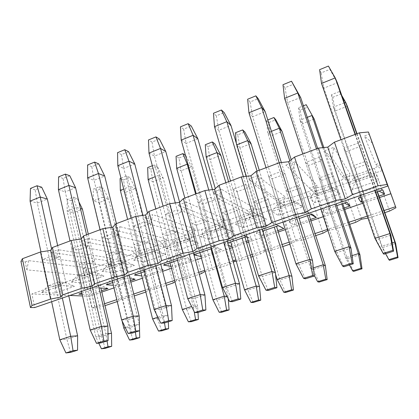 <?xml version="1.0" encoding="UTF-8"?>
<svg xmlns="http://www.w3.org/2000/svg" width="419" height="419" viewBox="0 0 419 419"><rect width="100%" height="100%" fill="white"/><g stroke="black" fill="none" stroke-linecap="round" stroke-linejoin="round"><path stroke-width="0.31" stroke-dasharray="2.1 1.57" d="M383.898 254.223L376.257 239.935L390.89 235.237M355.422 134.316L375.131 190.394M374.947 238.359L376.257 239.935L323.866 88.131L337.3 82.742L329.863 69.365L321.137 72.932L319.587 69.685M321.525 83.433L323.866 88.131L321.137 72.932M328.423 66.055L329.863 69.365M355.092 134.436L374.79 190.514M360.183 195.537L340.935 139.726M343.936 266.746L336.86 252.578L350.965 248.053M317.66 148.426L336.174 203.802M334.702 251.316L336.86 252.578L287.649 102.66L300.622 97.454M284.59 98.345L287.649 102.66L284.993 87.712L293.42 84.266M284.993 87.712L282.982 84.717M316.46 148.871L334.938 204.226M320.865 209.071L302.811 153.967M305.42 278.813L298.878 264.777L312.48 260.409M281.364 162.541L298.595 216.738M295.934 263.797L298.878 264.777L252.652 116.697L265.19 111.669M248.933 112.748L252.652 116.697L250.075 101.99L258.214 98.659M250.075 101.99L247.634 99.24M279.206 162.787L296.532 217.445M282.966 222.117L266.034 167.71M268.275 290.446L262.236 276.54L275.356 272.324M246.335 176.326L262.325 229.219M258.56 275.828L262.236 276.54L218.823 130.267L230.948 125.407M214.486 126.658L218.823 130.267L216.314 115.796L224.186 112.575M216.314 115.796L213.475 113.271M243.387 176.682L259.497 230.193M246.409 234.698L230.534 180.971M232.435 301.68L226.857 287.895L239.532 283.825M212.454 189.587L227.302 241.271M222.51 287.434L226.857 287.895L186.099 143.398L197.826 138.689M181.186 140.103L186.099 143.398L183.658 129.146L191.274 126.035M183.658 129.146L180.448 126.837M208.777 190.058L223.762 242.491M211.124 246.843L196.244 193.782M197.82 312.522L192.688 298.867L204.928 294.934M179.615 202.204L193.458 252.919M187.712 298.642L192.688 298.867L154.428 156.098L165.783 151.547M148.981 153.108L154.428 156.098L152.05 142.072L159.424 139.056M152.05 142.072L148.494 139.956M175.304 202.953L189.252 254.37M177.048 258.57L163.101 206.164M164.379 322.997L159.66 309.468L171.497 305.671M147.462 212.988L160.739 264.185M154.098 309.463L159.66 309.468L123.762 168.401L134.761 163.991M117.818 165.694L123.762 168.401L121.447 154.585L128.586 151.668M121.447 154.585L117.566 152.663M142.931 215.382L155.915 265.845M144.115 269.904L131.053 218.142M132.048 333.126L127.722 319.723L139.166 316.046M116.414 223.61L129.083 275.079M121.615 319.922L127.722 319.723L94.055 180.317L104.708 176.043M87.639 177.881L94.055 180.317L91.792 166.71L98.716 163.881M91.792 166.71L87.613 164.966M111.595 227.381L123.684 276.938M112.271 280.861L100.041 229.727M100.775 342.925L96.815 329.643L107.893 326.087M86.565 234.76L98.444 285.622M90.205 330.036L96.815 329.643L65.259 191.871L75.588 187.728M58.409 189.681L65.259 191.871L63.054 178.463L69.764 175.718M63.054 178.463L58.592 176.886M81.239 238.882L92.51 287.664M81.469 291.467L70.02 240.941M70.507 352.41L66.893 339.249L77.62 335.808M57.644 245.565L68.768 295.835M59.812 339.819L66.893 339.249L37.333 203.074L47.347 199.056M30.079 201.125L37.333 203.074L35.18 189.859L41.691 187.199M35.18 189.859L30.461 188.44M51.574 248.834L62.337 298.05M51.647 301.727L40.962 251.898M389.429 260.314L382.568 247.519L395.641 243.376M357.025 133.719L377.435 191.687M392.168 242.889L381.531 246.267L382.568 247.519L335.231 110.93L347.341 106.227L340.642 94.17L332.775 97.276L331.529 94.663L339.49 91.51L340.642 94.17M385.585 253.694L381.531 246.267L333.351 107.154L335.231 110.93L332.775 97.276M339.49 91.51L341.81 95.569M356.758 133.813L377.168 191.782M344.371 102.854L333.351 107.154L331.529 94.663M353.688 271.386L347.278 258.691L359.926 254.684M323.835 147.551L342.716 203.608M352.054 255.621L345.56 257.68L347.278 258.691L302.508 123.636L314.24 119.08M349.488 265.007L345.56 257.68L300.041 120.159L302.508 123.636L300.109 110.181L307.735 107.17M300.109 110.181L298.485 107.767L303.414 105.813M322.803 147.656L341.742 203.938M307.268 117.336L300.041 120.159L298.485 107.767M319.1 282.097L313.119 269.506L325.364 265.625M291.221 159.67L309.096 215.146M313.396 267.888L310.767 268.72L313.119 269.506L270.774 135.955L282.155 131.535M314.329 275.472L310.767 268.72L267.767 132.755L270.774 135.955L268.438 122.699L275.833 119.776M268.438 122.699L266.463 120.468L267.82 119.934M289.807 160.786L307.462 215.706M271.439 131.32L267.767 132.755L266.463 120.468M285.617 292.467L280.039 279.976L291.902 276.221M259.241 170.245L276.524 226.323M277.095 279.41L280.039 279.976L239.993 147.902L251.039 143.617M275.566 274.345L236.473 144.969L239.993 147.902L237.72 134.834L244.89 132.001M237.72 134.834L235.41 132.786M257.057 171.062L274.272 227.098M236.819 144.838L236.473 144.969L236.321 143.183M253.186 302.508L247.99 290.121L259.481 286.486M228.606 181.694L244.947 237.159M244.487 289.754L247.99 290.121L210.129 159.498L220.844 155.339M206.127 156.816L210.129 159.498L207.903 146.619L214.868 143.864M207.903 146.619L205.284 144.733M225.862 182.721L242.119 238.133M230.722 242.046L215.303 188.618M221.756 312.244L216.922 299.962L228.062 296.432L228.24 298.752M212.899 299.779L216.922 299.962L181.128 170.753L191.53 166.715L228.062 296.432L227.03 296.364M176.677 168.312L181.128 170.753L178.955 158.052L185.717 155.381L191.53 166.715L188.079 164.683M178.955 158.052L176.048 156.329M185.418 155.198L185.717 155.381M195.6 194.023L210.956 248.828M199.905 252.62L184.868 198.035M191.279 321.682L186.79 309.5L197.595 306.079L197.978 312.474M182.281 309.494L186.79 309.5L152.961 181.689L163.07 177.766L197.595 306.079L193.264 306.011L194.243 311.773M148.085 179.473L152.961 181.689L150.84 169.166L157.408 166.568L163.07 177.766L158.345 175.467L193.264 306.011L191.635 306.525M150.84 169.166L147.661 167.584M152.338 165.73L154.292 164.955L157.408 166.568M154.292 164.955L158.345 175.467L155.255 176.677M170.02 262.875L155.821 208.887M161.718 330.837L157.554 318.754L168.04 315.434L168.318 321.766M152.589 318.917L157.554 318.754L125.59 192.316L135.416 188.503L168.04 315.434L163.237 315.538L164.489 322.965M120.321 190.31L125.59 192.316L123.521 179.961L129.9 177.436L135.416 188.503L130.283 186.418L163.237 315.538L157.9 317.23M123.521 179.961L120.08 178.525M120.965 178.175L126.522 175.97L129.9 177.436M126.522 175.97L130.283 186.418L123.694 188.995M141.025 272.827L127.622 219.42M133.032 339.72L129.172 327.742L139.354 324.516L139.537 330.785M123.778 328.056L129.172 327.742L98.984 202.644L108.537 198.936L139.354 324.516L134.117 324.777L135.337 332.099M122.049 320.823L93.343 200.842L98.984 202.644L96.962 190.451L103.168 188L108.537 198.936L103.027 197.061L134.117 324.777L125.297 327.574M96.962 190.451L93.28 189.152L99.544 186.67L103.168 188M99.544 186.67L103.027 197.061L93.343 200.842L93.28 189.152M105.179 348.346L101.613 336.467L111.501 333.335M88.268 234.127L100.895 288.052M98.753 343.124L95.82 336.928L67.119 211.076L73.11 212.69L71.13 200.659L67.223 199.486L73.315 197.071L76.53 207.405L105.85 333.749L95.82 336.928L101.613 336.467L73.11 212.69L82.402 209.081M71.13 200.659L77.169 198.271L78.866 201.785M73.315 197.071L77.169 198.271M67.223 199.486L67.119 211.076L76.53 207.405L80.443 208.521M107.044 340.961L105.85 333.749L107.982 333.592M20.95 261.409L25.213 261.906L26.863 269.852L84.722 275.519L83.161 268.689L86.241 269.045L95.186 307.902L92.138 307.886L89.472 296.233L82.485 295.961M69.853 295.463L31.865 293.97L34.688 307.567M372.454 143.178L364.42 135.976L369.244 134.185M25.213 261.906L28.633 260.639L26.863 269.852M51.066 252.311L58.115 249.693L56.35 259.042L51.066 252.311L106.012 260.55L112.229 258.334L58.115 249.693M81.286 241.093L88.571 238.385L86.812 247.875L81.286 241.093L132.619 251.075L139.008 248.797L88.571 238.385M112.522 229.492L120.054 226.695L118.305 236.332L112.522 229.492L159.979 241.334L166.558 238.987L120.054 226.695M144.822 217.503L152.616 214.607L150.877 224.395L144.822 217.503L188.141 231.304L194.908 228.894L152.616 214.607M178.248 205.09L186.314 202.099L184.585 212.04L178.248 205.09L217.126 220.986L224.097 218.498L186.314 202.099M212.852 192.248L221.206 189.142L219.488 199.245L212.852 192.248L246.98 210.354L254.16 207.798L221.206 189.142M248.697 178.934L257.355 175.723L255.658 185.989L248.697 178.934L277.739 199.402L285.14 196.762L257.355 175.723M285.858 165.138L294.84 161.807L293.159 172.246L285.858 165.138L309.447 188.11L317.078 185.392L294.84 161.807M324.406 150.83L333.723 147.373L332.063 157.984L324.406 150.83L342.145 176.467L350.017 173.665L333.723 147.373M382.652 170.612L375.88 164.452L364.42 135.976M375.88 164.452L379.839 163.043M380.489 164.499L374.413 168.307L354.275 175.446L346.953 176.415L341.401 180.013L321.876 186.932L314.449 187.963L309.39 191.357L290.446 198.077L282.914 199.166L278.331 202.372L259.942 208.892L252.322 210.039L248.179 213.062L230.324 219.394L222.62 220.593L218.896 223.442L201.549 229.591L193.772 230.843L190.446 233.53L173.592 239.506L165.746 240.799L162.797 243.334L146.409 249.143L138.5 250.478L135.913 252.867L119.97 258.518L112.009 259.89L109.762 262.137L94.249 267.636L86.241 269.045M83.161 268.689L86.188 267.61L28.633 260.639M343.899 148.321L345.827 151.762L359.759 146.645L358.125 143.073L343.899 148.321L354.003 177.625L348.99 184.559L376.372 174.948L378.713 180.395L352.395 189.556L348.99 184.559M355.15 168.396L367.657 163.918L366.353 161.069L353.61 165.646L355.15 168.396L364.101 194.227L362.718 191.954L375.654 187.487L376.791 189.859L379.09 191.122M305.592 162.457L308.29 165.542L321.729 160.603L319.309 157.397L305.592 162.457L315.072 191.394L309.803 198.323L336.179 189.058L340.076 193.85L314.685 202.691L309.803 198.323M321.352 180.484L333.466 176.148L331.529 173.576L319.189 178.012L321.352 180.484L329.816 206.022L327.799 204.022L340.317 199.695L342.108 201.796L344.408 203.026M268.642 176.09L272.051 178.84L285.03 174.079L281.877 171.209L268.642 176.09L277.535 204.666L272.031 211.585L297.459 202.655L302.796 206.829L278.284 215.366L272.031 211.585M288.607 192.195L300.35 187.995L297.809 185.69L285.863 189.98L288.607 192.195L296.615 217.451L293.997 215.696L306.111 211.511L310.819 214.554M232.98 189.252L237.049 191.687L249.593 187.089L245.754 184.538L232.98 189.252L241.318 217.466L235.598 224.38L260.126 215.764L266.798 219.367L243.125 227.611L235.598 224.38M256.868 203.55L268.249 199.475L265.154 197.422L253.579 201.581L256.868 203.55L264.441 228.523L261.262 227.004L272.999 222.95L278.274 225.726M198.538 201.963L203.225 204.105L215.345 199.659L210.877 197.412L198.538 201.963L206.352 229.832L200.439 236.725L224.113 228.413L232.026 231.471L209.144 239.443L200.439 236.725M226.087 214.559L237.128 210.61L233.509 208.788L222.285 212.821L226.087 214.559L233.247 239.259L229.544 237.961L240.915 234.032L252.275 239.307L248.184 240.705M165.254 214.245L170.512 216.115L182.234 211.81L177.179 209.846L165.254 214.245L172.576 241.773L166.484 248.645L189.351 240.616L198.417 243.177L176.289 250.887L166.484 248.645M196.223 225.239L206.934 221.41L202.827 219.813L191.944 223.72L196.223 225.239L202.99 249.672L198.795 248.582L209.819 244.775L213.842 245.937L221.672 249.74L200.979 256.517M133.069 226.124L138.862 227.732L150.206 223.568L144.602 221.866L133.069 226.124L139.93 253.317L133.671 260.168L155.768 252.411L165.914 254.495L144.503 261.954L133.671 260.168M167.233 235.609L177.635 231.89L173.068 230.502L162.504 234.3L167.233 235.609L173.628 259.78L168.972 258.884L179.667 255.192L184.161 256.15L191.975 259.864L172.366 266.552L170.926 266.316M101.927 237.615L108.222 238.982L119.206 234.949L113.088 233.498L101.927 237.615L108.353 264.478L101.948 271.308L123.317 263.808L134.457 265.452L113.727 272.669L101.948 271.308M139.082 245.681L149.185 242.067L144.183 240.878L133.933 244.56L139.082 245.681L145.126 269.59L140.035 268.883L150.416 265.295L155.349 266.07L163.148 269.695M71.79 248.739L78.542 249.876L89.184 245.969L82.595 244.748L71.79 248.739L77.803 275.283L71.256 282.087L91.929 274.827L104.001 276.058L83.92 283.05L71.256 282.087M111.732 255.464L121.547 251.95L116.142 250.955L106.185 254.527L111.732 255.464L117.44 279.117L111.941 278.583L122.023 275.105L127.376 275.697L135.154 279.237M42.597 259.513L49.782 260.435L60.095 256.648L53.061 255.648L42.597 259.513L48.222 285.742L41.554 292.514L61.562 285.491L74.498 286.329L55.041 293.106L41.554 292.514M85.151 264.97L94.689 261.556L88.907 260.738L79.233 264.211L85.151 264.97L90.541 288.377L84.664 288.01L78.882 294.154M79.233 264.211L84.664 288.01L94.453 284.627L100.193 285.051L90.541 288.377L89.965 294.641L101.518 290.702M82.108 294.295L89.965 294.641M107.95 288.513L100.193 285.051L94.689 261.556M89.472 296.233L101.827 292.033M113.958 287.905L130.828 282.165M142.381 278.237L162.598 271.36M171.46 268.343L195.443 260.189M201.429 258.151L229.418 248.629M232.336 247.639L246.608 242.784M248.598 242.109L278.274 232.011M285.302 229.622L310.95 220.897M323.358 216.675L344.68 209.427M362.838 203.246L379.509 197.574M382.233 170.57L31.865 293.97M378.996 196.108L362.335 201.785M360.822 197.391L375.785 192.258M344.188 207.976L327.103 213.8L323.196 210.307L336.787 205.64M310.489 219.462L294.222 225.008L289.204 221.97L299.171 218.55M277.839 230.591L262.357 235.871L256.292 233.268L262.87 231.01M246.194 241.381L231.932 246.246M228.517 245.492L224.411 244.209L227.81 243.041M247.189 237.343L252.275 239.307M194.007 254.925L193.51 254.815L193.934 254.668M211.616 248.598L214.329 247.671L221.672 249.74M177.509 260.309L183.737 258.167L191.975 259.864M162.247 270.004L144.105 276.184L141.8 275.922M144.55 271.617L154.072 268.349L162.127 269.543M130.498 280.824L116.65 285.549L113.334 285.292M112.68 282.558L125.286 278.232L129.974 278.708M81.846 293.138L97.344 287.822L98.978 287.926M55.041 293.106L55.371 286.187L48.222 285.742L58.828 281.992L61.562 285.491M53.061 255.648L58.828 281.992L65.82 282.511L74.498 286.329M60.095 256.648L65.82 282.511L55.371 286.187L49.782 260.435M97.344 287.822L94.453 284.627L88.907 260.738M83.92 283.05L84.512 275.932L77.803 275.283L88.755 271.407L91.929 274.827M82.595 244.748L88.755 271.407L95.291 272.135L104.001 276.058M89.184 245.969L95.291 272.135L84.512 275.932L78.542 249.876M125.286 278.232L122.023 275.105L116.142 250.955M106.274 284.752L111.941 278.583L106.185 254.527M116.65 285.549L117.44 279.117L127.376 275.697L121.547 251.95M113.727 272.669L114.586 265.347L108.353 264.478L119.672 260.477L123.317 263.808M113.088 233.498L119.672 260.477L125.721 261.425L134.457 265.452M119.206 234.949L125.721 261.425L114.586 265.347L108.222 238.982M154.072 268.349L150.416 265.295L144.183 240.878M134.483 275.074L140.035 268.883L133.933 244.56M144.105 276.184L145.126 269.59L155.349 266.07L149.185 242.067M144.503 261.954L145.65 254.412L139.93 253.317L151.626 249.179L155.768 252.411M144.602 221.866L151.626 249.179L157.156 250.363L165.914 254.495M150.206 223.568L157.156 250.363L145.65 254.412L138.862 227.732M183.737 258.167L179.667 255.192L173.068 230.502M163.551 265.096L168.972 258.884L162.504 234.3M172.366 266.552L173.628 259.78L184.161 256.15L177.635 231.89M176.289 250.887L177.75 243.114L172.576 241.773L184.674 237.494L189.351 240.616M177.179 209.846L184.674 237.494L189.639 238.93L198.417 243.177M182.234 211.81L189.639 238.93L177.75 243.114L170.512 216.115M214.329 247.671L209.819 244.775L202.827 219.813M193.51 254.815L198.795 248.582L191.944 223.72M201.466 256.632L202.99 249.672L213.842 245.937L206.934 221.41M209.144 239.443L210.935 231.435L206.352 229.832L218.875 225.401L224.113 228.413M210.877 197.412L218.875 225.401L223.233 227.108L232.026 231.471M215.345 199.659L223.233 227.108L210.935 231.435L203.225 204.105M245.89 236.84L240.915 234.032L233.509 208.788M224.411 244.209L229.544 237.961L222.285 212.821M231.697 245.429L233.247 239.259L244.434 235.41L237.128 210.61M243.125 227.611L245.262 219.357L241.318 217.466L254.286 212.883L260.126 215.764M245.754 184.538L254.286 212.883L266.798 219.367M249.593 187.089L257.989 214.874L245.262 219.357L237.049 191.687M278.462 225.658L272.999 222.95L265.154 197.422M256.292 233.268L261.262 227.004L253.579 201.581M262.357 235.871L264.441 228.523L275.98 224.553L268.249 199.475M278.284 215.366L280.798 206.85L277.535 204.666L290.975 199.91L297.459 202.655M281.877 171.209L290.975 199.91L293.976 202.209L302.796 206.829M285.03 174.079L293.976 202.209L280.798 206.85L272.051 178.84M312.103 214.114L306.111 211.511L297.809 185.69M289.204 221.97L293.997 215.696L285.863 189.98M294.222 225.008L296.615 217.451L308.52 213.355L300.35 187.995M314.685 202.691L317.597 193.897L315.072 191.394L329.009 186.465L336.179 189.058M319.309 157.397L329.009 186.465L331.256 189.089L340.076 193.85M321.729 160.603L331.256 189.089L317.597 193.897L308.29 165.542M346.853 202.183L340.317 199.695L331.529 173.576M323.196 210.307L327.799 204.022L319.189 178.012M327.103 213.8L329.816 206.022L342.108 201.796L333.466 176.148M84.722 275.519L86.188 267.61M106.012 260.55L110.773 266.348L112.229 258.334M132.619 251.075L137.558 256.915L139.008 248.797M159.979 241.334L165.117 247.21L166.558 238.987M188.141 231.304L193.478 237.227L194.908 228.894M217.126 220.986L222.672 226.946L224.097 218.498M246.98 210.354L252.746 216.356L254.16 207.798M277.739 199.402L283.742 205.441L285.14 196.762M309.447 188.11L315.69 194.191L317.078 185.392M342.145 176.467L348.645 182.59L350.017 173.665M110.773 266.348L56.35 259.042M137.558 256.915L86.812 247.875M165.117 247.21L118.305 236.332M193.478 237.227L150.877 224.395M222.672 226.946L184.585 212.04M252.746 216.356L219.488 199.245M283.742 205.441L255.658 185.989M315.69 194.191L293.159 172.246M348.645 182.59L332.063 157.984M389.56 211.076L374.413 168.307M384.82 212.648L368.945 217.927L354.275 175.446M361.602 219.21L346.953 176.415M368.945 217.927L367.961 218.1M384.076 210.537L367.285 216.136M348.996 222.238L327.522 229.397M315.03 233.561L289.204 242.172M282.134 244.528L252.259 254.495M250.253 255.161L235.887 259.953M232.954 260.932L204.781 270.323M198.758 272.334L174.623 280.379M165.709 283.354L145.367 290.137M133.745 294.012L116.77 299.669M104.572 303.738L92.138 307.886M95.186 307.902L105.017 305.645M117.231 301.586L119.08 300.973L121.473 299.15L129.492 297.511L134.216 295.94M145.843 292.043L148.504 290.152L156.465 288.544L166.212 285.308M174.99 281.783L176.315 280.892L184.213 279.326L199.297 274.309M205.064 271.339L212.763 269.836L230.481 263.944L233.32 262.215M236.248 261.199L242.156 260.063L250.845 257.177M252.856 256.512L260.403 254.003L264.771 251.447L272.434 250.002L282.762 246.571M289.843 244.214L296.06 241.03L303.623 239.637L315.696 235.625M327.894 230.523L335.781 228.947L349.697 224.322M355.762 222.306L341.401 180.013M335.781 228.947L321.876 186.932M328.323 230.293L314.449 187.963M323.002 233.194L309.39 191.357M303.623 239.637L290.446 198.077M296.06 241.03L282.914 199.166M291.231 243.753L278.331 202.372M272.434 250.002L259.942 208.892M264.771 251.447L252.322 210.039M260.403 254.003L248.179 213.062M242.156 260.063L230.324 219.394M234.41 261.556L222.62 220.593M230.481 263.944L218.896 223.442M212.763 269.836L201.549 229.591M204.938 271.365L193.772 230.843M201.424 273.602L190.446 233.53M184.213 279.326L173.592 239.506M176.315 280.892L165.746 240.799M173.194 282.987L162.797 243.334M156.465 288.544L146.409 249.143M148.504 290.152L138.5 250.478M145.754 292.106L135.913 252.867M129.492 297.511L119.97 258.518M121.473 299.15L112.009 259.89M119.08 300.973L109.762 262.137M103.263 306.231L94.249 267.636M352.395 189.556L355.736 180.474L354.003 177.625L368.463 172.513L376.372 174.948M358.125 143.073L368.463 172.513L369.893 175.493L378.713 180.395M359.759 146.645L369.893 175.493L355.736 180.474L345.827 151.762M382.783 189.854L375.654 187.487L366.353 161.069M358.324 198.25L362.718 191.954L353.61 165.646M361.801 200.235L364.101 194.227L376.791 189.859L367.657 163.918"/><path stroke-width="0.63" d="M393.556 251.196L392.954 250.332L383.155 253.406L383.898 254.223L393.556 251.196L390.89 235.237L375.131 190.394M340.935 139.726L321.525 83.433L319.587 69.685L328.423 66.055L335.231 77.897L337.3 82.742L355.422 134.316M321.525 83.433L335.231 77.897L355.092 134.436M374.79 190.514L389.906 233.54L390.89 235.237M383.155 253.406L374.947 238.359L389.906 233.54L392.954 250.332M374.947 238.359L360.183 195.537M353.243 263.829L352.06 263.158L342.627 266.123L343.936 266.746L353.243 263.829L350.965 248.053L336.174 203.802M302.811 153.967L284.59 98.345L282.982 84.717L291.514 81.213L300.622 97.454L317.66 148.426M291.514 81.213L297.815 93.008L300.622 97.454M284.59 98.345L297.815 93.008L316.46 148.871M334.938 204.226L349.106 246.676L350.965 248.053M342.627 266.123L334.702 251.316L349.106 246.676L352.06 263.158M334.702 251.316L320.865 209.071M314.391 276.001L312.679 275.519L303.586 278.373L305.42 278.813L314.391 276.001L312.48 260.409L298.595 216.738M266.034 167.71L248.933 112.748L247.634 99.24L255.873 95.851L258.214 98.659L265.19 111.669L281.364 162.541M255.873 95.851L261.707 107.589L265.19 111.669M248.933 112.748L261.707 107.589L279.206 162.787M296.532 217.445L309.814 259.33L312.48 260.409M303.586 278.373L295.934 263.797L309.814 259.33L312.679 275.519M295.934 263.797L282.966 222.117M276.933 287.738L274.723 287.429L265.96 290.178L268.275 290.446L276.933 287.738L275.356 272.324L262.325 229.219M230.534 180.971L214.486 126.658L213.475 113.271L221.436 109.998L224.186 112.575L230.948 125.407L246.335 176.326M221.436 109.998L226.826 121.672L230.948 125.407M214.486 126.658L226.826 121.672L243.387 176.682M259.497 230.193L271.941 271.522L275.356 272.324M265.96 290.178L258.56 275.828L271.941 271.522L274.723 287.429M258.56 275.828L246.409 234.698M240.789 299.061L238.123 298.915L229.664 301.565L232.435 301.68L240.789 299.061L239.532 283.825L227.302 241.271M196.244 193.782L181.186 140.103L180.448 126.837L188.147 123.673L191.274 126.035L197.826 138.689L212.454 189.587M188.147 123.673L193.117 135.285L197.826 138.689M181.186 140.103L193.117 135.285L208.777 190.058M223.762 242.491L235.42 283.281L239.532 283.825M229.664 301.565L222.51 287.434L235.42 283.281L238.123 298.915M222.51 287.434L211.124 246.843M205.891 309.992L202.801 309.997L194.636 312.558L197.82 312.522L205.891 309.992L204.928 294.934L193.458 252.919M163.101 206.164L148.981 153.108L148.494 139.956L155.947 136.898L159.424 139.056L165.783 151.547L179.615 202.204M155.947 136.898L160.524 148.446L165.783 151.547M148.981 153.108L160.524 148.446L175.304 202.953M189.252 254.37L200.172 294.625L204.928 294.934M194.636 312.558L187.712 298.642L200.172 294.625L202.801 309.997M187.712 298.642L177.048 258.57M172.178 320.556L168.689 320.697L160.807 323.175L164.379 322.997L172.178 320.556L171.497 305.671L160.739 264.185M131.053 218.142L117.818 165.694L117.566 152.663L124.783 149.698L128.586 151.668L134.761 163.991L147.462 212.988M124.783 149.698L128.989 161.184L134.761 163.991M117.818 165.694L128.989 161.184L142.931 215.382M155.915 265.845L166.139 305.587L171.497 305.671M160.807 323.175L154.098 309.463L166.139 305.587L168.689 320.697M154.098 309.463L144.115 269.904M139.59 330.764L135.735 331.041L128.114 333.43L132.048 333.126L139.59 330.764L139.166 316.046L129.083 275.079M100.041 229.727L87.639 177.881L87.613 164.966L94.605 162.095L98.716 163.881L104.708 176.043L116.414 223.61M94.605 162.095L98.46 173.508L104.708 176.043M87.639 177.881L98.46 173.508L111.595 227.381M123.684 276.938L133.252 316.172L139.166 316.046M128.114 333.43L121.615 319.922L133.252 316.172L135.735 331.041M121.615 319.922L112.271 280.861M108.071 340.642L103.875 341.035L96.506 343.35L100.775 342.925L108.071 340.642L107.893 326.087L98.444 285.622M70.02 240.941L58.409 189.681L58.592 176.886L65.364 174.105L69.764 175.718L75.588 187.728L86.565 234.76M65.364 174.105L68.894 185.449L75.588 187.728M58.409 189.681L68.894 185.449L81.239 238.882M92.51 287.664L101.461 326.411L107.893 326.087M96.506 343.35L90.205 330.036L101.461 326.411L103.875 341.035M90.205 330.036L81.469 291.467M77.573 350.195L73.058 350.708L65.924 352.945L70.507 352.41L77.573 350.195L77.62 335.808L68.768 295.835M40.962 251.898L30.079 201.125L30.461 188.44L37.029 185.743L41.691 187.199L47.347 199.056L57.644 245.565M37.029 185.743L40.24 197.019L47.347 199.056M30.079 201.125L40.24 197.019L51.574 248.834M62.337 298.05L70.706 336.31L77.62 335.808M65.924 352.945L59.812 339.819L70.706 336.31L73.058 350.708M59.812 339.819L51.647 301.727M398.05 257.648L397.573 256.957L388.842 259.665L389.429 260.314L398.05 257.648L395.641 243.376L377.435 191.687M341.81 95.569L345.68 102.341L347.341 106.227L357.025 133.719M344.371 102.854L345.68 102.341L356.758 133.813M377.168 191.782L394.86 242.041L395.641 243.376M392.168 242.889L394.86 242.041L397.573 256.957M385.585 253.694L388.842 259.665M362.021 268.804L361.089 268.27L352.646 270.889L353.688 271.386L362.021 268.804L359.926 254.684L342.716 203.608M303.414 105.813L306.2 104.708L314.24 119.08L323.835 147.551M306.2 104.708L314.24 119.08M307.268 117.336L311.982 115.497L322.803 147.656M341.742 203.938L358.449 253.595L359.926 254.684M352.054 255.621L358.449 253.595L361.089 268.27M349.488 265.007L352.646 270.889M327.171 279.599L325.804 279.211L317.639 281.746L319.1 282.097L327.171 279.599L325.364 265.625L309.096 215.146M267.82 119.934L273.937 117.503L275.833 119.776L282.155 131.535L291.221 159.67M273.937 117.503L279.342 128.24L282.155 131.535M271.439 131.32L279.342 128.24L289.807 160.786M307.462 215.706L323.238 264.766L325.364 265.625M313.396 267.888L323.238 264.766L325.804 279.211M314.329 275.472L317.639 281.746M293.431 290.048L291.666 289.801L283.763 292.247L285.617 292.467L293.431 290.048L291.902 276.221L276.524 226.323M236.321 143.183L235.41 132.786L242.659 129.911L244.89 132.001L251.039 143.617L259.241 170.245M242.659 129.911L247.697 140.59L251.039 143.617M236.819 144.838L247.697 140.59L257.057 171.062M274.272 227.098L289.162 275.576L291.902 276.221M283.763 292.247L277.095 279.41L289.162 275.576L291.666 289.801M277.095 279.41L275.566 274.345M260.754 300.166L258.612 300.046L250.96 302.418L253.186 302.508L260.754 300.166L259.481 286.486L244.947 237.159M215.303 188.618L206.127 156.816L205.284 144.733L212.323 141.941L214.868 143.864L220.844 155.339L228.606 181.694M212.323 141.941L217.011 152.568L220.844 155.339M206.127 156.816L217.011 152.568L225.862 182.721M242.119 238.133L256.177 286.046L259.481 286.486M250.96 302.418L244.487 289.754L256.177 286.046L258.612 300.046M244.487 289.754L230.722 242.046M229.093 309.971L226.6 309.976L219.184 312.275L221.756 312.244L229.093 309.971L228.24 298.752M184.868 198.035L176.677 168.312L176.048 156.329L182.878 153.621L185.418 155.198M182.878 153.621L187.241 164.19L188.079 164.683M176.677 168.312L187.241 164.19L195.6 194.023M210.956 248.828L224.228 296.186L227.03 296.364M219.184 312.275L212.899 299.779L224.228 296.186L226.6 309.976M212.899 299.779L199.905 252.62M198.397 319.477L195.573 319.592L188.388 321.823L191.279 321.682L198.397 319.477L197.978 312.474M155.821 208.887L148.085 179.473L147.661 167.584L152.338 165.73M194.243 311.773L195.573 319.592M191.635 306.525L182.281 309.494L188.388 321.823M182.281 309.494L170.02 262.875M148.085 179.473L155.255 176.677M168.621 328.7L165.495 328.92L158.523 331.083L161.718 330.837L168.621 328.7L168.318 321.766M127.622 219.42L120.321 190.31L120.08 178.525L120.965 178.175M164.489 322.965L165.495 328.92M157.9 317.23L152.589 318.917L158.523 331.083M152.589 318.917L141.025 272.827M120.321 190.31L123.694 188.995M139.731 337.646L136.316 337.971L129.55 340.066L133.032 339.72L139.731 337.646L139.537 330.785M135.337 332.099L136.316 337.971M125.297 327.574L123.778 328.056L129.55 340.066M123.778 328.056L122.049 320.823M111.684 346.33L108.002 346.749L101.435 348.786L105.179 348.346L111.684 346.33L111.501 333.335L100.895 288.052M78.866 201.785L82.402 209.081L88.268 234.127M80.443 208.521L82.402 209.081M107.982 333.592L111.501 333.335M107.044 340.961L108.002 346.749M98.753 343.124L101.435 348.786M82.485 295.961L69.853 295.463M379.509 197.574L390.896 193.704L382.233 170.57L387.764 186.046L34.688 307.567L30.451 307.541L20.95 261.409L22.396 258.733L40.496 251.971L50.558 250.384L52.443 247.509L71.157 240.516L81.16 238.987L83.512 235.902L102.865 228.669L112.8 227.203L115.649 223.893L135.683 216.408L145.529 215.015L148.918 211.464L169.658 203.718L179.416 202.393L183.37 198.596L204.865 190.561L214.512 189.325L219.074 185.256L241.365 176.928L250.887 175.776L256.103 171.418L279.227 162.782L288.618 161.729L294.526 157.062L318.54 148.096L327.768 147.142L334.43 142.156L359.376 132.839L368.437 132.001L395.945 207.777L389.56 211.076L384.82 212.648M81.846 293.138L78.882 294.154L82.108 294.295M101.518 290.702L107.95 288.513L98.978 287.926M101.827 292.033L113.958 287.905M130.828 282.165L142.381 278.237M162.598 271.36L171.46 268.343M195.443 260.189L201.429 258.151M229.418 248.629L232.336 247.639M246.608 242.784L248.598 242.109M278.274 232.011L285.302 229.622M310.95 220.897L323.358 216.675M344.68 209.427L362.838 203.246M375.785 192.258L382.783 189.854L384.647 194.18L378.996 196.108M362.335 201.785L361.037 202.23L358.324 198.25L360.822 197.391M336.787 205.64L346.853 202.183L349.965 206.007L344.188 207.976M299.171 218.55L312.103 214.114L316.371 217.456L310.489 219.462M262.87 231.01L278.462 225.658L283.825 228.554L277.839 230.591M248.184 240.705L246.194 241.381M231.932 246.246L231.45 246.409L228.517 245.492M227.81 243.041L245.89 236.84L247.189 237.343M200.979 256.517L194.007 254.925M193.934 254.668L211.616 248.598M170.926 266.316L163.551 265.096L177.509 260.309M162.127 269.543L163.148 269.695L162.247 270.004M141.8 275.922L134.483 275.074L144.55 271.617M129.974 278.708L135.154 279.237L130.498 280.824M113.334 285.292L106.274 284.752L112.68 282.558M231.45 246.409L231.697 245.429M278.274 225.726L283.825 228.554M310.819 214.554L316.371 217.456M344.408 203.026L349.965 206.007M387.764 186.046L387.172 184.475L378.085 185.795L352.389 194.683L345.298 198.92L336.028 200.345L311.312 208.887L305.011 212.821L295.573 214.334L271.79 222.557L266.227 226.202L256.638 227.8L233.734 235.719L228.853 239.092L219.132 240.768L197.061 248.404L192.824 251.526L182.988 253.27L161.703 260.628L158.063 263.52L148.122 265.327L127.58 272.429L124.501 275.094L114.476 276.964L94.642 283.82L92.086 286.282L81.983 288.199L62.819 294.829L60.75 297.087L50.584 299.061L32.054 305.467L30.451 307.541M327.768 147.142L345.298 198.92M352.389 194.683L334.43 142.156M378.085 185.795L359.376 132.839M387.172 184.475L368.437 132.001M390.896 193.704L395.945 207.777M367.961 218.1L361.602 219.21L355.762 222.306L349.697 224.322M395.546 206.714L384.076 210.537M367.285 216.136L348.996 222.238M327.522 229.397L315.03 233.561M289.204 242.172L282.134 244.528M252.259 254.495L250.253 255.161M235.887 259.953L232.954 260.932M204.781 270.323L198.758 272.334M174.623 280.379L165.709 283.354M145.367 290.137L133.745 294.012M116.77 299.669L104.572 303.738M105.017 305.645L117.231 301.586M134.216 295.94L145.843 292.043M166.212 285.308L173.194 282.987L174.99 281.783M199.297 274.309L201.424 273.602L205.064 271.339M233.32 262.215L234.41 261.556L236.248 261.199M250.845 257.177L252.856 256.512M282.762 246.571L289.843 244.214M315.696 235.625L323.002 233.194L327.894 230.523M318.54 148.096L336.028 200.345M294.526 157.062L311.312 208.887M288.618 161.729L305.011 212.821M279.227 162.782L295.573 214.334M256.103 171.418L271.79 222.557M250.887 175.776L266.227 226.202M241.365 176.928L256.638 227.8M219.074 185.256L233.734 235.719M214.512 189.325L228.853 239.092M204.865 190.561L219.132 240.768M183.37 198.596L197.061 248.404M179.416 202.393L192.824 251.526M169.658 203.718L182.988 253.27M148.918 211.464L161.703 260.628M145.529 215.015L158.063 263.52M135.683 216.408L148.122 265.327M115.649 223.893L127.58 272.429M112.8 227.203L124.501 275.094M102.865 228.669L114.476 276.964M83.512 235.902L94.642 283.82M81.16 238.987L92.086 286.282M71.157 240.516L81.983 288.199M52.443 247.509L62.819 294.829M50.558 250.384L60.75 297.087M40.496 251.971L50.584 299.061M22.396 258.733L32.054 305.467M379.09 191.122L384.647 194.18M361.037 202.23L361.801 200.235"/></g></svg>
